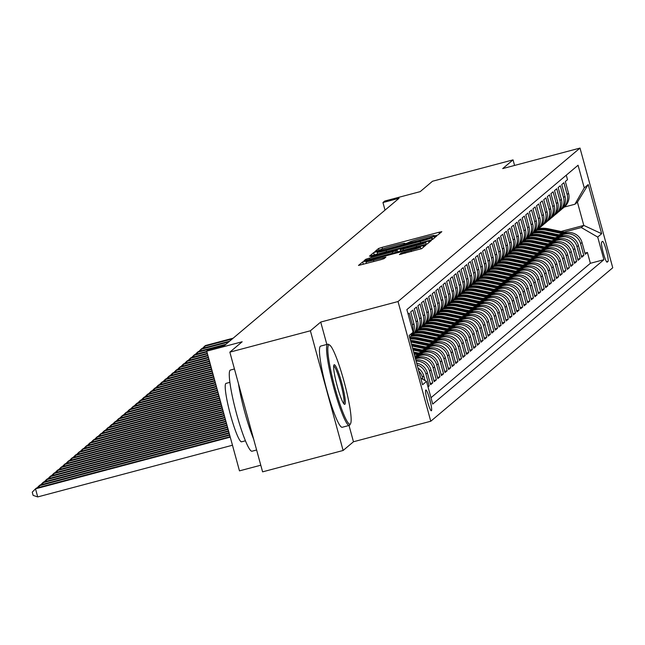 <?xml version="1.0" encoding="UTF-8"?>
<svg xmlns="http://www.w3.org/2000/svg" width="645" height="645" viewBox="0 0 645 645"><rect width="100%" height="100%" fill="white"/><g stroke="black" fill="none" stroke-linecap="round" stroke-linejoin="round"><path stroke-width="0.97" d="M435.593 235.659L438.052 234.869L441.825 231.676L438.995 232.248L382.082 247.349L378.567 248.486L374.818 251.647L379.728 250.067A10.554 0.629 -15.3 0 1 390.975 246.43L395.716 245.173A10.554 0.629 -15.3 0 1 404.77 243.334A10.554 0.629 -15.3 0 1 404.705 243.439L404.205 243.866L406.189 243.463L409.132 242.262A10.554 0.629 -15.3 0 1 420.379 238.626L425.12 237.368A10.554 0.629 -15.3 0 1 434.174 235.53A10.554 0.629 -15.3 0 1 434.109 235.635L433.609 236.062L435.593 235.659M431.441 410.728A10.755 1.363 75.1 0 0 429.844 399.715A10.755 1.363 75.1 0 0 425.845 389.983A10.755 1.363 75.1 0 0 425.773 390.023A10.755 1.363 75.1 0 0 427.369 401.037A10.755 1.363 75.1 0 0 431.368 410.768A10.755 1.363 75.1 0 0 431.441 410.728M399.44 254.541L421.733 248.631L425.918 245.084L423.088 245.656L362.667 261.902L358.483 265.442L380.59 259.75L384.106 258.613L385.912 257.081L373.519 260.193A8.82 0.524 -15.3 0 1 365.957 261.725A8.82 0.524 -15.3 0 1 375.406 258.597L412.873 248.656A8.82 0.524 -15.3 0 1 420.443 247.124A8.82 0.524 -15.3 0 1 410.986 250.244L401.23 253.042L399.457 254.59M514.557 165.442L513.033 159.871L432.505 181.245L420.185 191.638L384.751 201.038L382.953 202.554L399.061 198.281L224.637 345.381L208.529 349.655L206.731 351.17L239.48 470.866L260.782 465.214M326.846 344.454L320.718 322.057L310.382 330.78L229.846 352.154L242.165 341.769L206.731 351.17M320.718 322.057L398.03 301.538L580.008 148.076L612.75 267.772L430.771 421.241L398.03 301.538M513.033 159.871L502.697 168.595L580.008 148.076M429.199 240.504L432.714 239.368L436.899 235.828L434.069 236.401L377.156 251.502L373.64 252.638L369.456 256.186L429.199 240.504M370.794 256.654L428.578 241.028L431.408 240.456L427.224 243.995L363.965 260.814M363.99 260.782L365.771 259.282L369.287 258.145L395.885 250.881L397.086 249.849L394.256 250.421L370.722 256.387M310.382 330.78L343.124 450.476L262.596 471.85L229.846 352.154M428.014 386.879L429.167 385.912L427.845 386.258M417.105 364.804A13.44 13.303 49.9 0 1 425.942 374.1L427.377 372.891L430.61 384.694L432.763 382.872L430.288 383.533M416.098 361.111A13.44 13.303 49.9 0 1 429.538 371.069L430.973 369.851L434.206 381.663L436.367 379.841L433.883 380.502M415.477 358.838L416.71 358.515A13.44 13.303 49.9 0 1 433.134 368.037L434.569 366.82L437.802 378.631L439.963 376.809L437.479 377.47M416.63 356.451L420.306 355.484A13.44 13.303 49.9 0 1 436.729 364.997L438.165 363.788L441.398 375.6L443.558 373.778L441.083 374.431M420.226 353.42L423.902 352.444A13.44 13.303 49.9 0 1 440.325 361.966L441.76 360.757L444.994 372.56L447.154 370.746L444.679 371.399M423.821 350.388L427.498 349.413A13.44 13.303 49.9 0 1 443.921 358.934L445.356 357.725L448.589 369.529L450.75 367.706L448.275 368.368M427.425 347.357L431.094 346.381A13.44 13.303 49.9 0 1 447.517 355.903L448.96 354.686L452.185 366.497L454.346 364.675L451.871 365.336M431.021 344.325L434.69 343.35A13.44 13.303 49.9 0 1 451.113 352.871L452.556 351.654L455.781 363.466L457.942 361.643L455.467 362.305M434.617 341.294L438.286 340.318A13.44 13.303 49.9 0 1 454.709 349.84L456.152 348.623L459.377 360.434L461.538 358.612L459.063 359.265M438.213 338.254L441.881 337.287A13.44 13.303 49.9 0 1 458.305 346.8L459.748 345.591L462.973 357.394L465.134 355.58L462.659 356.233M441.809 335.223L445.477 334.247A13.44 13.303 49.9 0 1 461.901 343.769L463.344 342.56L466.569 354.363L468.73 352.549L466.254 353.202M445.405 332.191L449.073 331.216A13.44 13.303 49.9 0 1 465.497 340.737L466.94 339.528L470.165 351.332L472.325 349.509L469.85 350.171M449.001 329.16L452.669 328.184A13.44 13.303 49.9 0 1 469.092 337.706L470.536 336.488L473.769 348.3L475.921 346.478L473.446 347.139M452.597 326.128L456.265 325.153A13.44 13.303 49.9 0 1 472.696 334.674L474.131 333.457L477.365 345.269L479.517 343.446L477.042 344.108M456.192 323.089L459.861 322.121A13.44 13.303 49.9 0 1 476.292 331.635L477.727 330.425L480.96 342.237L483.113 340.415L480.638 341.068M459.788 320.057L463.457 319.082A13.44 13.303 49.9 0 1 479.888 328.603L481.323 327.394L484.556 339.197L486.709 337.383L484.234 338.036M463.384 317.026L467.061 316.05A13.44 13.303 49.9 0 1 483.484 325.572L484.919 324.362L488.152 336.166L490.305 334.344L487.83 335.005M466.98 313.994L470.656 313.019A13.44 13.303 49.9 0 1 487.08 322.54L488.515 321.323L491.748 333.134L493.901 331.312L491.425 331.973M470.576 310.963L474.252 309.987A13.44 13.303 49.9 0 1 490.676 319.509L492.111 318.291L495.344 330.103L497.505 328.281L495.021 328.942M474.172 307.931L477.848 306.956A13.44 13.303 49.9 0 1 494.272 316.477L495.707 315.26L498.94 327.071L501.101 325.249L498.625 325.902M477.768 304.892L481.444 303.924A13.44 13.303 49.9 0 1 497.867 313.438L499.303 312.228L502.536 324.032L504.696 322.218L502.221 322.871M481.363 301.86L485.04 300.884A13.44 13.303 49.9 0 1 501.463 310.406L502.898 309.197L506.132 321L508.292 319.186L505.817 319.839M484.967 298.829L488.636 297.853A13.44 13.303 49.9 0 1 505.059 307.375L506.494 306.165L509.727 317.969L511.888 316.147L509.413 316.808M488.563 295.797L492.232 294.821A13.44 13.303 49.9 0 1 508.655 304.343L510.098 303.126L513.323 314.937L515.484 313.115L513.009 313.776M492.159 292.766L495.828 291.79A13.44 13.303 49.9 0 1 512.251 301.312L513.694 300.094L516.919 311.906L519.08 310.084L516.605 310.745M495.755 289.734L499.424 288.758A13.44 13.303 49.9 0 1 515.847 298.272L517.29 297.063L520.515 308.874L522.676 307.052L520.201 307.705M499.351 286.694L503.019 285.719A13.44 13.303 49.9 0 1 519.443 295.241L520.886 294.031L524.111 305.835L526.272 304.021L523.796 304.674M502.947 283.663L506.615 282.687A13.44 13.303 49.9 0 1 523.039 292.209L524.482 291L527.707 302.803L529.868 300.989L527.392 301.642M506.543 280.631L510.211 279.656A13.44 13.303 49.9 0 1 526.634 289.178L528.078 287.96L531.311 299.772L533.463 297.95L530.988 298.611M510.139 277.6L513.807 276.624A13.44 13.303 49.9 0 1 530.23 286.146L531.674 284.929L534.907 296.74L537.059 294.918L534.584 295.579M513.734 274.568L517.403 273.593A13.44 13.303 49.9 0 1 533.834 283.115L535.269 281.897L538.502 293.709L540.655 291.887L538.18 292.54M517.33 271.529L520.999 270.561A13.44 13.303 49.9 0 1 537.43 280.075L538.865 278.866L542.098 290.677L544.251 288.855L541.776 289.508M520.926 268.497L524.595 267.522A13.44 13.303 49.9 0 1 541.026 277.044L542.461 275.834L545.694 287.638L547.847 285.824L545.372 286.477M524.522 265.466L528.199 264.49A13.44 13.303 49.9 0 1 544.622 274.012L546.057 272.803L549.29 284.606L551.443 282.784L548.968 283.445M528.118 262.434L531.794 261.459A13.44 13.303 49.9 0 1 548.218 270.981L549.653 269.763L552.886 281.575L555.047 279.753L552.563 280.414M531.714 259.403L535.39 258.427A13.44 13.303 49.9 0 1 551.814 267.949L553.249 266.732L556.482 278.543L558.643 276.721L556.159 277.382M535.31 256.371L538.986 255.396A13.44 13.303 49.9 0 1 555.409 264.918L556.845 263.7L560.078 275.512L562.238 273.69L559.763 274.343M538.906 253.332L542.582 252.364A13.44 13.303 49.9 0 1 559.005 261.878L560.441 260.669L563.674 272.472L565.834 270.658L563.359 271.311M542.501 250.3L546.178 249.325A13.44 13.303 49.9 0 1 562.601 258.847L564.036 257.637L567.269 269.441L569.43 267.627L566.955 268.28M546.105 247.269L549.774 246.293A13.44 13.303 49.9 0 1 566.197 255.815L567.64 254.606L570.865 266.409L573.026 264.587L570.551 265.248M549.701 244.237L553.37 243.262A13.44 13.303 49.9 0 1 569.793 252.784L571.236 251.566L574.461 263.378L576.622 261.556L574.147 262.217M553.297 241.206L556.966 240.23A13.44 13.303 49.9 0 1 573.389 249.752L574.832 248.535L578.057 260.346L580.218 258.524L577.743 259.185M556.893 238.166L560.561 237.199A13.44 13.303 49.9 0 1 576.985 246.713L578.428 245.503L581.653 257.315L583.814 255.493L580.581 243.681A13.44 13.303 -130.1 0 0 564.157 234.159L560.489 235.135M581.338 256.146L583.814 255.493M566.27 175.182L567.495 179.665L565.343 181.487L568.568 193.298A13.44 13.303 -130.1 0 1 564.351 206.989L562.908 208.206A13.44 13.303 -130.1 0 0 567.132 194.508L563.899 182.704L561.747 184.518L564.972 196.33A13.44 13.303 -130.1 0 1 560.755 210.02L559.312 211.238A13.44 13.303 49.9 0 1 558.183 212.092M559.312 211.238A13.44 13.303 49.9 0 0 563.537 197.539L560.303 185.736L558.143 187.558L561.376 199.361A13.44 13.303 -130.1 0 1 557.159 213.06L555.716 214.269A13.44 13.303 49.9 0 1 554.587 215.124M555.716 214.269A13.44 13.303 49.9 0 0 559.941 200.579L556.708 188.767L554.547 190.589L557.78 202.393A13.44 13.303 -130.1 0 1 553.563 216.091L552.12 217.3A13.44 13.303 49.9 0 1 550.991 218.155M552.12 217.3A13.44 13.303 49.9 0 0 556.345 203.61L553.112 191.799L550.951 193.621L554.184 205.424A13.44 13.303 -130.1 0 1 549.967 219.123L548.524 220.332A13.44 13.303 49.9 0 1 547.395 221.187M548.524 220.332A13.44 13.303 49.9 0 0 552.749 206.642L549.516 194.83L547.355 196.652L550.588 208.464A13.44 13.303 -130.1 0 1 546.363 222.154L544.928 223.372A13.44 13.303 49.9 0 1 543.8 224.218M544.928 223.372A13.44 13.303 49.9 0 0 549.153 209.673L545.92 197.87L543.759 199.684L546.992 211.495A13.44 13.303 -130.1 0 1 542.768 225.186L541.332 226.403A13.44 13.303 49.9 0 1 540.204 227.25M541.332 226.403A13.44 13.303 49.9 0 0 545.549 212.705L542.324 200.901L540.163 202.715L543.396 214.527A13.44 13.303 -130.1 0 1 539.172 228.217L537.737 229.435A13.44 13.303 49.9 0 1 536.608 230.289M537.737 229.435A13.44 13.303 49.9 0 0 541.953 215.736L538.728 203.933L536.567 205.755L539.801 217.558A13.44 13.303 -130.1 0 1 535.576 231.257L534.141 232.466A13.44 13.303 49.9 0 1 533.012 233.321M534.141 232.466A13.44 13.303 49.9 0 0 538.357 218.776L535.132 206.964L532.972 208.786L536.205 220.59A13.44 13.303 -130.1 0 1 531.98 234.288L530.545 235.498A13.44 13.303 49.9 0 1 529.416 236.352M530.545 235.498A13.44 13.303 49.9 0 0 534.761 221.807L531.536 209.996L529.376 211.818L532.609 223.63A13.44 13.303 -130.1 0 1 528.384 237.32L526.949 238.529A13.44 13.303 49.9 0 1 525.82 239.384M526.949 238.529A13.44 13.303 49.9 0 0 531.166 224.839L527.941 213.027L525.78 214.85L529.013 226.661A13.44 13.303 -130.1 0 1 524.788 240.351L523.353 241.569A13.44 13.303 49.9 0 1 522.224 242.415M523.353 241.569A13.44 13.303 49.9 0 0 527.57 227.87L524.345 216.067L522.184 217.881L525.417 229.693A13.44 13.303 -130.1 0 1 521.192 243.383L519.757 244.6A13.44 13.303 49.9 0 1 518.628 245.447M519.757 244.6A13.44 13.303 49.9 0 0 523.974 230.902L520.741 219.098L518.588 220.921L521.813 232.724A13.44 13.303 -130.1 0 1 517.596 246.422L516.161 247.632A13.44 13.303 49.9 0 1 515.033 248.486M516.161 247.632A13.44 13.303 49.9 0 0 520.378 233.942L517.145 222.13L514.992 223.952L518.217 235.756A13.44 13.303 -130.1 0 1 514 249.454L512.565 250.663A13.44 13.303 49.9 0 1 511.437 251.518M512.565 250.663A13.44 13.303 49.9 0 0 516.782 236.973L513.549 225.161L511.396 226.984L514.621 238.787A13.44 13.303 -130.1 0 1 510.405 252.485L508.961 253.695A13.44 13.303 49.9 0 1 507.841 254.549M508.961 253.695A13.44 13.303 49.9 0 0 513.186 240.005L509.953 228.193L507.8 230.015L511.025 241.827A13.44 13.303 -130.1 0 1 506.809 255.517L505.366 256.734A13.44 13.303 49.9 0 1 504.245 257.581M505.366 256.734A13.44 13.303 49.9 0 0 509.59 243.036L506.357 231.233L504.205 233.047L507.43 244.858A13.44 13.303 -130.1 0 1 503.213 258.548L501.77 259.766A13.44 13.303 49.9 0 1 500.641 260.612M501.77 259.766A13.44 13.303 49.9 0 0 505.994 246.067L502.761 234.264L500.609 236.078L503.834 247.89A13.44 13.303 -130.1 0 1 499.617 261.58L498.174 262.797A13.44 13.303 49.9 0 1 497.045 263.652M498.174 262.797A13.44 13.303 49.9 0 0 502.399 249.099L499.166 237.296L497.005 239.118L500.238 250.921A13.44 13.303 -130.1 0 1 496.021 264.619L494.578 265.829A13.44 13.303 49.9 0 1 493.449 266.683M494.578 265.829A13.44 13.303 49.9 0 0 498.803 252.139L495.57 240.327L493.409 242.149L496.642 253.953A13.44 13.303 -130.1 0 1 492.425 267.651L490.982 268.86A13.44 13.303 49.9 0 1 489.853 269.715M490.982 268.86A13.44 13.303 49.9 0 0 495.207 255.17L491.974 243.358L489.813 245.181L493.046 256.992A13.44 13.303 -130.1 0 1 488.829 270.682L487.386 271.892A13.44 13.303 49.9 0 1 486.257 272.746M487.386 271.892A13.44 13.303 49.9 0 0 491.611 258.202L488.378 246.39L486.217 248.212L489.45 260.024A13.44 13.303 -130.1 0 1 485.225 273.714L483.79 274.931A13.44 13.303 49.9 0 1 482.662 275.778M483.79 274.931A13.44 13.303 49.9 0 0 488.007 261.233L484.782 249.43L482.621 251.244L485.854 263.055A13.44 13.303 -130.1 0 1 481.63 276.745L480.194 277.963A13.44 13.303 49.9 0 1 479.066 278.809M480.194 277.963A13.44 13.303 49.9 0 0 484.411 264.265L481.186 252.461L479.025 254.283L482.258 266.087A13.44 13.303 -130.1 0 1 478.034 279.785L476.599 280.994A13.44 13.303 49.9 0 1 475.47 281.849M476.599 280.994A13.44 13.303 49.9 0 0 480.815 267.304L477.59 255.493L475.429 257.315L478.663 269.118A13.44 13.303 -130.1 0 1 474.438 282.816L473.003 284.026A13.44 13.303 49.9 0 1 471.874 284.88M473.003 284.026A13.44 13.303 49.9 0 0 477.219 270.336L473.994 258.524L471.834 260.346L475.067 272.15A13.44 13.303 -130.1 0 1 470.842 285.848L469.407 287.057A13.44 13.303 49.9 0 1 468.278 287.912M469.407 287.057A13.44 13.303 49.9 0 0 473.624 273.367L470.399 261.556L468.238 263.378L471.471 275.189A13.44 13.303 -130.1 0 1 467.246 288.879L465.811 290.097A13.44 13.303 49.9 0 1 464.682 290.943M465.811 290.097A13.44 13.303 49.9 0 0 470.028 276.399L466.803 264.595L464.642 266.409L467.875 278.221A13.44 13.303 -130.1 0 1 463.65 291.911L462.215 293.128A13.44 13.303 49.9 0 1 461.086 293.975M462.215 293.128A13.44 13.303 49.9 0 0 466.432 279.43L463.199 267.627L461.046 269.441L464.271 281.252A13.44 13.303 -130.1 0 1 460.054 294.942L458.619 296.16A13.44 13.303 49.9 0 1 457.49 297.014M458.619 296.16A13.44 13.303 49.9 0 0 462.836 282.462L459.603 270.658L457.45 272.48L460.675 284.284A13.44 13.303 -130.1 0 1 456.458 297.982L455.023 299.191A13.44 13.303 49.9 0 1 453.895 300.046M455.023 299.191A13.44 13.303 49.9 0 0 459.24 285.501L456.007 273.69L453.854 275.512L457.079 287.315A13.44 13.303 -130.1 0 1 452.863 301.013L451.419 302.223A13.44 13.303 49.9 0 1 450.299 303.077M451.419 302.223A13.44 13.303 49.9 0 0 455.644 288.533L452.411 276.721L450.258 278.543L453.483 290.355A13.44 13.303 -130.1 0 1 449.267 304.045L447.824 305.254A13.44 13.303 49.9 0 1 446.703 306.109M447.824 305.254A13.44 13.303 49.9 0 0 452.048 291.564L448.815 279.753L446.663 281.575L449.887 293.386A13.44 13.303 -130.1 0 1 445.671 307.076L444.228 308.294A13.44 13.303 49.9 0 1 443.099 309.14M444.228 308.294A13.44 13.303 49.9 0 0 448.452 294.596L445.219 282.792L443.067 284.606L446.292 296.418A13.44 13.303 -130.1 0 1 442.075 310.108L440.632 311.325A13.44 13.303 49.9 0 1 439.503 312.172M440.632 311.325A13.44 13.303 49.9 0 0 444.856 297.627L441.623 285.824L439.463 287.638L442.696 299.449A13.44 13.303 -130.1 0 1 438.479 313.139L437.036 314.357A13.44 13.303 49.9 0 1 435.907 315.212M437.036 314.357A13.44 13.303 49.9 0 0 441.261 300.667L438.028 288.855L435.867 290.677L439.1 302.481A13.44 13.303 -130.1 0 1 434.883 316.179L433.44 317.388A13.44 13.303 49.9 0 1 432.311 318.243M433.44 317.388A13.44 13.303 49.9 0 0 437.665 303.698L434.432 291.887L432.271 293.709L435.504 305.512A13.44 13.303 -130.1 0 1 431.287 319.211L429.844 320.42A13.44 13.303 49.9 0 1 428.715 321.275M429.844 320.42A13.44 13.303 49.9 0 0 434.069 306.73L430.836 294.918L428.675 296.74L431.908 308.552A13.44 13.303 -130.1 0 1 427.683 322.242L426.248 323.459A13.44 13.303 49.9 0 1 425.12 324.306M426.248 323.459A13.44 13.303 49.9 0 0 430.473 309.761L427.24 297.95L425.079 299.772L428.312 311.583A13.44 13.303 -130.1 0 1 424.088 325.274L422.652 326.491A13.44 13.303 49.9 0 1 421.524 327.338M422.652 326.491A13.44 13.303 49.9 0 0 426.869 312.793L423.644 300.989L421.483 302.803L424.716 314.615A13.44 13.303 -130.1 0 1 420.492 328.305L419.057 329.522A13.44 13.303 49.9 0 1 417.928 330.377M419.057 329.522A13.44 13.303 49.9 0 0 423.273 315.824L420.048 304.021L417.887 305.843L421.121 317.646A13.44 13.303 -130.1 0 1 416.896 331.345L415.461 332.554A13.44 13.303 49.9 0 1 414.332 333.409M415.461 332.554A13.44 13.303 49.9 0 0 419.677 318.864L416.452 307.052L414.292 308.874L417.525 320.678A13.44 13.303 -130.1 0 1 413.3 334.376L411.865 335.585A13.44 13.303 49.9 0 1 410.736 336.44M411.865 335.585A13.44 13.303 49.9 0 0 416.081 321.895L412.856 310.084L410.696 311.906L413.929 323.709A13.44 13.303 -130.1 0 1 410.599 336.577M412.727 330.998A13.44 13.303 49.9 0 0 412.486 324.927L409.261 313.115L408.1 314.091M434.569 366.82A13.44 13.303 -130.1 0 0 418.145 357.298L415.259 358.064M438.165 363.788A13.44 13.303 -130.1 0 0 421.741 354.266L414.888 356.088M441.76 360.757A13.44 13.303 -130.1 0 0 425.337 351.235L418.484 353.057M445.356 357.725A13.44 13.303 -130.1 0 0 428.933 348.203L422.08 350.025M448.96 354.686A13.44 13.303 -130.1 0 0 432.529 345.172L425.676 346.986M452.556 351.654A13.44 13.303 -130.1 0 0 436.125 342.132L429.272 343.954M456.152 348.623A13.44 13.303 -130.1 0 0 439.721 339.101L432.868 340.923M459.748 345.591A13.44 13.303 -130.1 0 0 443.325 336.069L436.463 337.891M463.344 342.56A13.44 13.303 -130.1 0 0 446.921 333.038L440.059 334.86M466.94 339.528A13.44 13.303 -130.1 0 0 450.516 330.006L443.655 331.82M470.536 336.488A13.44 13.303 -130.1 0 0 454.112 326.975L447.251 328.789M474.131 333.457A13.44 13.303 -130.1 0 0 457.708 323.935L450.847 325.757M477.727 330.425A13.44 13.303 -130.1 0 0 461.304 320.904L454.443 322.726M481.323 327.394A13.44 13.303 -130.1 0 0 464.9 317.872L458.039 319.694M484.919 324.362A13.44 13.303 -130.1 0 0 468.496 314.841L461.635 316.663M488.515 321.323A13.44 13.303 -130.1 0 0 472.092 311.809L465.23 313.623M492.111 318.291A13.44 13.303 -130.1 0 0 475.688 308.77L468.834 310.592M495.707 315.26A13.44 13.303 -130.1 0 0 479.283 305.738L472.43 307.56M499.303 312.228A13.44 13.303 -130.1 0 0 482.879 302.707L476.026 304.529M502.898 309.197A13.44 13.303 -130.1 0 0 486.475 299.675L479.622 301.497M506.494 306.165A13.44 13.303 -130.1 0 0 490.071 296.644L483.218 298.458M510.098 303.126A13.44 13.303 -130.1 0 0 493.667 293.612L486.814 295.426M513.694 300.094A13.44 13.303 -130.1 0 0 497.263 290.572L490.41 292.395M517.29 297.063A13.44 13.303 -130.1 0 0 500.859 287.541L494.006 289.363M520.886 294.031A13.44 13.303 -130.1 0 0 504.463 284.51L497.601 286.332M524.482 291A13.44 13.303 -130.1 0 0 508.058 281.478L501.197 283.3M528.078 287.96A13.44 13.303 -130.1 0 0 511.654 278.447L504.793 280.261M531.674 284.929A13.44 13.303 -130.1 0 0 515.25 275.407L508.389 277.229M535.269 281.897A13.44 13.303 -130.1 0 0 518.846 272.375L511.985 274.198M538.865 278.866A13.44 13.303 -130.1 0 0 522.442 269.344L515.581 271.166M542.461 275.834A13.44 13.303 -130.1 0 0 526.038 266.312L519.177 268.135M546.057 272.803A13.44 13.303 -130.1 0 0 529.634 263.281L522.773 265.095M549.653 269.763A13.44 13.303 -130.1 0 0 533.23 260.249L526.376 262.064M553.249 266.732A13.44 13.303 -130.1 0 0 536.825 257.21L529.972 259.032M556.845 263.7A13.44 13.303 -130.1 0 0 540.421 254.178L533.568 256M560.441 260.669A13.44 13.303 -130.1 0 0 544.017 251.147L537.164 252.969M564.036 257.637A13.44 13.303 -130.1 0 0 547.613 248.115L540.76 249.938M567.64 254.606A13.44 13.303 -130.1 0 0 551.209 245.084L544.356 246.898M571.236 251.566A13.44 13.303 -130.1 0 0 554.805 242.044L547.952 243.866M574.832 248.535A13.44 13.303 -130.1 0 0 558.401 239.013L551.548 240.835M578.428 245.503A13.44 13.303 -130.1 0 0 562.005 235.981L555.143 237.803M602.478 241.399L601.688 242.06A10.417 1.322 75.1 0 0 603.236 252.735A10.417 1.322 75.1 0 0 607.106 262.16A10.417 1.322 75.1 0 0 607.179 262.12L607.969 261.451A10.417 1.322 75.1 0 0 606.421 250.784A10.417 1.322 75.1 0 0 602.551 241.359A10.417 1.322 75.1 0 0 602.478 241.399M420.734 378.075L426.522 381.429L432.714 404.076L603.905 259.701L597.705 237.062L581.282 227.54L564.085 232.103M426.522 381.429L422.564 384.767L409.115 335.594L413.066 332.256L406.874 309.608L578.065 165.241L584.257 187.888L588.216 184.551L601.664 233.724L597.705 237.062M430.981 397.723L590.377 263.297L587.41 252.461L585.249 254.275L582.024 242.472A13.44 13.303 -130.1 0 0 565.601 232.95L558.739 234.772M561.779 209.053A13.44 13.303 -130.1 0 0 562.908 208.206M576.985 246.713L580.218 258.524M573.389 249.752L576.622 261.556M569.793 252.784L573.026 264.587M566.197 255.815L569.43 267.627M562.601 258.847L565.834 270.658M559.005 261.878L562.238 273.69M555.409 264.918L558.643 276.721M551.814 267.949L555.047 279.753M548.218 270.981L551.443 282.784M544.622 274.012L547.847 285.824M541.026 277.044L544.251 288.855M537.43 280.075L540.655 291.887M533.834 283.115L537.059 294.918M530.23 286.146L533.463 297.95M526.634 289.178L529.868 300.989M523.039 292.209L526.272 304.021M519.443 295.241L522.676 307.052M515.847 298.272L519.08 310.084M512.251 301.312L515.484 313.115M508.655 304.343L511.888 316.147M505.059 307.375L508.292 319.186M501.463 310.406L504.696 322.218M497.867 313.438L501.101 325.249M494.272 316.477L497.505 328.281M490.676 319.509L493.901 331.312M487.08 322.54L490.305 334.344M483.484 325.572L486.709 337.383M479.888 328.603L483.113 340.415M476.292 331.635L479.517 343.446M472.696 334.674L475.921 346.478M469.092 337.706L472.325 349.509M465.497 340.737L468.73 352.549M461.901 343.769L465.134 355.58M458.305 346.8L461.538 358.612M454.709 349.84L457.942 361.643M451.113 352.871L454.346 364.675M447.517 355.903L450.75 367.706M443.921 358.934L447.154 370.746M440.325 361.966L443.558 373.778M436.729 364.997L439.963 376.809M433.134 368.037L436.367 379.841M429.538 371.069L432.763 382.872M425.942 374.1L429.167 385.912M425.055 380.574L423.781 375.922A13.44 13.303 -130.1 0 0 418 368.069M418.831 371.101A13.44 13.303 49.9 0 1 422.346 377.132L422.951 379.357M581.282 227.54L583.798 225.419L577.428 202.127L574.913 204.247L584.257 187.888M561.029 231.458L583.798 225.419L601.664 233.724M564.246 207.077L574.913 204.247M343.124 450.476L353.468 441.76L430.771 421.241M382.953 202.554L385.025 210.117M584.934 253.114L587.41 252.461M590.377 263.297L603.905 259.701M430.973 369.851A13.44 13.303 -130.1 0 0 415.807 360.063M427.377 372.891A13.44 13.303 -130.1 0 0 416.646 363.119M413.066 332.256L409.777 338.02M577.428 202.127L588.216 184.551M353.468 441.76L349.01 425.474M432.061 237.36L380.139 250.994L377.172 252.227A10.554 0.629 -15.3 0 0 377.107 252.324A10.554 0.629 -15.3 0 0 386.153 250.494L420.306 241.432A10.554 0.629 -15.3 0 0 431.553 237.787L432.061 237.36L432.626 239.424L432.077 237.336M416.315 245.656A8.82 0.524 -15.3 0 0 425.773 242.536A8.82 0.524 -15.3 0 0 418.202 244.068L405.004 247.567L401.488 248.704L400.287 249.736L416.315 245.656L416.686 247.003M566.834 232.684L548.363 228.798A25.703 25.453 -130.1 0 0 538.688 228.636M562.722 233.716L546.565 230.313A25.703 25.453 -130.1 0 0 536.777 230.168M565.189 233.055L547.686 229.37A25.703 25.453 -130.1 0 0 538.003 229.209M537.567 229.572A25.703 25.453 49.9 0 1 547.25 229.741L564.238 233.313M233.2 338.165L205.433 345.535L204.53 346.292L232.297 338.923M202.457 348.397L204.53 346.292L204.933 347.744M350.275 424.015A40.99 5.2 75.1 0 0 350.549 423.668A40.99 5.2 75.1 0 0 344.503 383.219A40.99 5.2 75.1 0 0 329.692 345.083A40.99 5.2 75.1 0 0 328.684 345.083A40.99 5.2 75.1 0 0 335.094 388.25A40.99 5.2 75.1 0 0 350.275 424.015M350.549 423.668L349.856 424.894A41.998 5.329 -104.9 0 1 349.574 425.24A41.998 5.329 -104.9 0 1 349.292 425.402A41.998 5.329 -104.9 0 1 333.691 387.387A41.998 5.329 -104.9 0 1 327.45 344.365A41.998 5.329 -104.9 0 1 327.741 344.212A41.998 5.329 -104.9 0 1 328.49 344.374L329.692 345.083M344.882 404.286A20.495 2.596 -104.9 0 1 344.374 404.278A20.495 2.596 -104.9 0 1 336.972 385.218A20.495 2.596 -104.9 0 1 333.949 364.989A20.495 2.596 -104.9 0 1 334.086 364.812A20.495 2.596 -104.9 0 1 341.673 382.703A20.495 2.596 -104.9 0 1 344.882 404.286M256.613 449.992L252.01 451.218A41.998 5.329 -104.9 0 1 236.409 413.203A41.998 5.329 -104.9 0 1 230.168 370.19A41.998 5.329 -104.9 0 1 230.458 370.036L234.449 368.972M241.794 441.704A30.242 3.838 -104.9 0 1 241.585 441.817A30.242 3.838 -104.9 0 1 230.354 414.453A30.242 3.838 -104.9 0 1 225.863 383.477A30.242 3.838 -104.9 0 1 226.064 383.364A30.242 3.838 -104.9 0 1 226.306 383.356M349.292 425.402L342.205 427.28A41.998 5.329 -104.9 0 1 326.604 389.266A41.998 5.329 -104.9 0 1 320.363 346.244A41.998 5.329 -104.9 0 1 320.654 346.091L327.741 344.212M343.672 403.544A19.487 2.475 75.1 0 0 340.907 384.17A19.487 2.475 75.1 0 0 333.699 365.973M253.606 438.979A41.998 5.329 -104.9 0 1 238.432 383.509M563.238 235.715L544.767 231.829A25.703 25.453 -130.1 0 0 535.084 231.668M559.126 236.747L542.969 233.345A25.703 25.453 -130.1 0 0 533.181 233.2M561.593 236.086L544.09 232.41A25.703 25.453 -130.1 0 0 534.407 232.24M533.971 232.611A25.703 25.453 49.9 0 1 543.654 232.772L560.642 236.344M229.604 341.197L201.837 348.566L200.934 349.324L228.701 341.955M198.862 351.428L200.934 349.324L201.337 350.775M559.642 238.747L541.171 234.861A25.703 25.453 -130.1 0 0 531.488 234.699M555.53 239.779L539.373 236.376A25.703 25.453 -130.1 0 0 529.585 236.239M557.998 239.126L540.494 235.441A25.703 25.453 -130.1 0 0 530.811 235.28M530.375 235.643A25.703 25.453 49.9 0 1 540.059 235.804L557.046 239.376M226.008 344.228L198.241 351.598L197.338 352.355L225.105 344.986M195.266 354.468L197.338 352.355L197.741 353.807M556.046 241.778L537.575 237.9A25.703 25.453 -130.1 0 0 527.892 237.731M551.935 242.81L535.777 239.416A25.703 25.453 -130.1 0 0 525.989 239.271M554.402 242.157L536.89 238.473A25.703 25.453 -130.1 0 0 527.215 238.311M526.78 238.674A25.703 25.453 49.9 0 1 536.463 238.835L553.45 242.407M206.795 351.404L194.645 354.629L193.742 355.387L206.932 351.888M191.67 357.499L193.742 355.387L194.145 356.838M552.451 244.818L533.979 240.932A25.703 25.453 -130.1 0 0 524.296 240.762M548.339 245.842L532.181 242.447A25.703 25.453 -130.1 0 0 522.394 242.302M550.806 245.189L533.294 241.504A25.703 25.453 -130.1 0 0 523.619 241.343M523.184 241.706A25.703 25.453 49.9 0 1 532.867 241.867L549.846 245.439M207.327 353.339L191.049 357.661L190.146 358.418L207.464 353.823M188.074 360.531L190.146 358.418L190.549 359.878M548.855 247.849L530.384 243.963A25.703 25.453 -130.1 0 0 520.7 243.802M544.743 248.873L528.586 245.479A25.703 25.453 -130.1 0 0 518.798 245.334M547.21 248.22L529.698 244.536A25.703 25.453 -130.1 0 0 520.015 244.374M519.58 244.737A25.703 25.453 49.9 0 1 529.271 244.906L546.25 248.478M207.859 355.282L187.453 360.7L186.55 361.458L207.988 355.766M184.478 363.562L186.55 361.458L186.945 362.909M545.259 250.881L526.788 246.995A25.703 25.453 -130.1 0 0 517.105 246.833M541.147 251.913L524.99 248.51A25.703 25.453 -130.1 0 0 515.202 248.365M543.614 251.252L526.102 247.575A25.703 25.453 -130.1 0 0 516.419 247.406M515.984 247.777A25.703 25.453 49.9 0 1 525.675 247.938L542.655 251.51M208.391 357.217L183.857 363.732L182.954 364.49L208.52 357.701M180.882 366.594L182.954 364.49L183.349 365.941M541.663 253.912L523.192 250.026A25.703 25.453 -130.1 0 0 513.509 249.865M537.551 254.944L521.394 251.542A25.703 25.453 -130.1 0 0 511.606 251.405M540.018 254.291L522.506 250.607A25.703 25.453 -130.1 0 0 512.823 250.445M512.388 250.808A25.703 25.453 49.9 0 1 522.079 250.969L539.059 254.541M208.916 359.152L180.261 366.763L179.358 367.521L209.053 359.636M177.286 369.633L179.358 367.521L179.753 368.972M538.067 256.944L519.596 253.058A25.703 25.453 -130.1 0 0 509.913 252.896M533.955 257.976L517.798 254.582A25.703 25.453 -130.1 0 0 508.002 254.436M536.422 257.323L518.911 253.638A25.703 25.453 -130.1 0 0 509.228 253.477M508.792 253.84A25.703 25.453 49.9 0 1 518.483 254.001L535.463 257.573M209.448 361.095L176.657 369.795L175.763 370.553L209.585 361.579M173.69 372.665L175.763 370.553L176.158 372.004M534.471 259.983L516 256.097A25.703 25.453 -130.1 0 0 506.317 255.928M530.351 261.007L514.202 257.613A25.703 25.453 -130.1 0 0 504.406 257.468M532.826 260.354L515.315 256.67A25.703 25.453 -130.1 0 0 505.632 256.508M505.196 256.871A25.703 25.453 49.9 0 1 514.887 257.033L531.867 260.604M209.98 363.03L173.062 372.826L172.167 373.584L210.109 363.514M170.095 375.696L172.167 373.584L172.562 375.043M530.875 263.015L512.404 259.129A25.703 25.453 -130.1 0 0 502.721 258.967M526.755 264.039L510.606 260.644A25.703 25.453 -130.1 0 0 500.81 260.499M529.231 263.386L511.719 259.701A25.703 25.453 -130.1 0 0 502.036 259.54M501.6 259.903A25.703 25.453 49.9 0 1 511.291 260.064L528.271 263.644M210.512 364.965L169.466 375.858L168.571 376.615L210.641 365.449M166.499 378.728L168.571 376.615L168.966 378.075M527.279 266.046L508.808 262.16A25.703 25.453 -130.1 0 0 499.125 261.999M523.159 267.078L507.01 263.676A25.703 25.453 -130.1 0 0 497.214 263.531M525.635 266.417L508.123 262.733A25.703 25.453 -130.1 0 0 498.44 262.571M498.004 262.934A25.703 25.453 49.9 0 1 507.688 263.104L524.675 266.675M211.036 366.908L165.87 378.897L164.975 379.655L211.173 367.392M162.903 381.759L164.975 379.655L165.37 381.106M523.684 269.078L505.212 265.192A25.703 25.453 -130.1 0 0 495.529 265.031M519.564 270.11L503.414 266.708A25.703 25.453 -130.1 0 0 493.619 266.562M522.039 269.449L504.527 265.772A25.703 25.453 -130.1 0 0 494.844 265.603M494.409 265.974A25.703 25.453 49.9 0 1 504.092 266.135L521.079 269.707M211.568 368.843L162.274 381.929L161.379 382.687L211.697 369.327M159.307 384.791L161.379 382.687L161.774 384.138M520.08 272.109L501.616 268.223A25.703 25.453 -130.1 0 0 491.933 268.062M515.968 273.141L499.819 269.739A25.703 25.453 -130.1 0 0 490.023 269.602M518.435 272.488L500.931 268.804A25.703 25.453 -130.1 0 0 491.248 268.642M490.813 269.005A25.703 25.453 49.9 0 1 500.496 269.167L517.484 272.738M212.1 370.778L158.678 384.96L157.783 385.718L212.229 371.262M155.711 387.83L157.783 385.718L158.178 387.169M516.484 275.141L498.021 271.263A25.703 25.453 -130.1 0 0 488.338 271.094M512.372 276.173L496.223 272.779A25.703 25.453 -130.1 0 0 486.427 272.633M514.839 275.52L497.335 271.835A25.703 25.453 -130.1 0 0 487.652 271.674M487.217 272.037A25.703 25.453 49.9 0 1 496.9 272.198L513.888 275.77M212.632 372.721L155.082 387.992L154.187 388.75L212.761 373.205M152.107 390.862L154.187 388.75L154.582 390.201M512.888 278.18L494.425 274.294A25.703 25.453 -130.1 0 0 484.742 274.125M508.776 279.204L492.619 275.81A25.703 25.453 -130.1 0 0 482.831 275.665M511.243 278.551L493.739 274.867A25.703 25.453 -130.1 0 0 484.056 274.706M483.621 275.068A25.703 25.453 49.9 0 1 493.304 275.23L510.292 278.801M213.156 374.656L151.486 391.023L150.591 391.781L213.293 375.14M148.511 393.893L150.591 391.781L150.986 393.24M509.292 281.212L490.821 277.326A25.703 25.453 -130.1 0 0 481.146 277.165M505.18 282.236L489.023 278.842A25.703 25.453 -130.1 0 0 479.235 278.696M507.647 281.583L490.144 277.898A25.703 25.453 -130.1 0 0 480.46 277.737M480.025 278.1A25.703 25.453 49.9 0 1 489.708 278.261L506.696 281.841M213.689 376.591L147.89 394.055L146.987 394.821L213.817 377.075M144.915 396.925L146.987 394.821L147.391 396.272M505.696 284.243L487.225 280.357A25.703 25.453 -130.1 0 0 477.542 280.196M501.584 285.275L485.427 281.873A25.703 25.453 -130.1 0 0 475.639 281.728M504.051 284.614L486.548 280.938A25.703 25.453 -130.1 0 0 476.865 280.769M476.429 281.139A25.703 25.453 49.9 0 1 486.112 281.301L503.1 284.872M214.221 378.534L144.295 397.094L143.392 397.852L214.35 379.018M141.32 399.956L143.392 397.852L143.795 399.303M502.1 287.275L483.629 283.389A25.703 25.453 -130.1 0 0 473.946 283.228M497.988 288.307L481.831 284.905A25.703 25.453 -130.1 0 0 472.043 284.767M500.456 287.654L482.952 283.969A25.703 25.453 -130.1 0 0 473.269 283.8M472.833 284.171A25.703 25.453 49.9 0 1 482.516 284.332L499.504 287.904M214.753 380.469L140.699 400.126L139.796 400.884L214.882 380.953M137.724 402.988L139.796 400.884L140.199 402.335M498.504 290.306L480.033 286.42A25.703 25.453 -130.1 0 0 470.35 286.259M494.393 291.338L478.235 287.944A25.703 25.453 -130.1 0 0 468.447 287.799M496.86 290.685L479.356 287.001A25.703 25.453 -130.1 0 0 469.673 286.84M469.238 287.202A25.703 25.453 49.9 0 1 478.921 287.364L495.908 290.935M215.277 382.404L137.103 403.157L136.2 403.915L215.414 382.888M134.128 406.028L136.2 403.915L136.603 405.366M494.909 293.346L476.437 289.46A25.703 25.453 -130.1 0 0 466.754 289.291M490.797 294.37L474.639 290.976A25.703 25.453 -130.1 0 0 464.851 290.831M493.264 293.717L475.752 290.032A25.703 25.453 -130.1 0 0 466.077 289.871M465.642 290.234A25.703 25.453 49.9 0 1 475.325 290.395L492.304 293.967M215.809 384.347L133.507 406.189L132.604 406.947L215.938 384.831M130.532 409.059L132.604 406.947L133.007 408.406M491.313 296.378L472.841 292.491A25.703 25.453 -130.1 0 0 463.158 292.33M487.201 297.401L471.043 294.007A25.703 25.453 -130.1 0 0 461.256 293.862M489.668 296.748L472.156 293.064A25.703 25.453 -130.1 0 0 462.473 292.903M462.046 293.265A25.703 25.453 49.9 0 1 471.729 293.427L488.708 297.006M216.341 386.282L129.911 409.22L129.008 409.978L216.47 386.766M126.936 412.091L129.008 409.978L129.403 411.437M487.717 299.409L469.246 295.523A25.703 25.453 -130.1 0 0 459.562 295.362M483.605 300.441L467.448 297.039A25.703 25.453 -130.1 0 0 457.66 296.894M486.072 299.78L468.56 296.095A25.703 25.453 -130.1 0 0 458.877 295.934M458.442 296.297A25.703 25.453 49.9 0 1 468.133 296.466L485.113 300.038M216.873 388.217L126.315 412.26L125.412 413.018L217.002 388.701M123.34 415.122L125.412 413.018L125.807 414.469M484.121 302.44L465.65 298.554A25.703 25.453 -130.1 0 0 455.967 298.393M480.009 303.472L463.852 300.07A25.703 25.453 -130.1 0 0 454.064 299.925M482.476 302.811L464.964 299.135A25.703 25.453 -130.1 0 0 455.281 298.966M454.846 299.336A25.703 25.453 49.9 0 1 464.537 299.498L481.517 303.069M217.397 390.161L122.719 415.291L121.816 416.049L217.534 390.644M119.744 418.154L121.816 416.049L122.211 417.5M480.525 305.472L462.054 301.586A25.703 25.453 -130.1 0 0 452.371 301.425M476.413 306.504L460.256 303.102A25.703 25.453 -130.1 0 0 450.46 302.965M478.88 305.851L461.369 302.166A25.703 25.453 -130.1 0 0 451.685 302.005M451.25 302.368A25.703 25.453 49.9 0 1 460.941 302.529L477.921 306.101M217.929 392.096L119.123 418.323L118.22 419.081L218.058 392.579M116.148 421.193L118.22 419.081L118.616 420.532M476.929 308.503L458.458 304.617A25.703 25.453 -130.1 0 0 448.775 304.456M472.809 309.536L456.66 306.141A25.703 25.453 -130.1 0 0 446.864 305.996M475.284 308.882L457.773 305.198A25.703 25.453 -130.1 0 0 448.09 305.037M447.654 305.399A25.703 25.453 49.9 0 1 457.345 305.561L474.325 309.132M218.462 394.031L115.52 421.354L114.625 422.112L218.591 394.514M112.552 424.225L114.625 422.112L115.02 423.563M473.333 311.543L454.862 307.657A25.703 25.453 -130.1 0 0 445.179 307.488M469.213 312.567L453.064 309.173A25.703 25.453 -130.1 0 0 443.268 309.028M471.688 311.914L454.177 308.229A25.703 25.453 -130.1 0 0 444.494 308.068M444.058 308.431A25.703 25.453 49.9 0 1 453.749 308.592L470.729 312.164M218.994 395.974L111.924 424.386L111.029 425.144L219.123 396.457M108.957 427.256L111.029 425.144L111.424 426.603M469.737 314.575L451.266 310.688A25.703 25.453 -130.1 0 0 441.583 310.527M465.617 315.599L449.468 312.204A25.703 25.453 -130.1 0 0 439.672 312.059M468.093 314.945L450.581 311.261A25.703 25.453 -130.1 0 0 440.898 311.1M440.462 311.462A25.703 25.453 49.9 0 1 450.154 311.624L467.133 315.203M219.518 397.909L108.328 427.417L107.433 428.183L219.655 398.392M105.361 430.288L107.433 428.183L107.828 429.635M466.142 317.606L447.67 313.72A25.703 25.453 -130.1 0 0 437.987 313.559M462.022 318.638L445.872 315.236A25.703 25.453 -130.1 0 0 436.076 315.091M464.497 317.977L446.985 314.3A25.703 25.453 -130.1 0 0 437.302 314.131M436.867 314.494A25.703 25.453 49.9 0 1 446.55 314.663L463.537 318.235M220.05 399.844L104.732 430.457L103.837 431.215L220.179 400.327M101.765 433.319L103.837 431.215L104.232 432.666M462.546 320.638L444.074 316.751A25.703 25.453 -130.1 0 0 434.391 316.59M458.426 321.67L442.276 318.267A25.703 25.453 -130.1 0 0 432.481 318.122M460.893 321.017L443.389 317.332A25.703 25.453 -130.1 0 0 433.706 317.163M433.271 317.534A25.703 25.453 49.9 0 1 442.954 317.695L459.941 321.266M220.582 401.787L101.136 433.488L100.241 434.246L220.711 402.27M98.169 436.351L100.241 434.246L100.636 435.697M458.942 323.669L440.479 319.783A25.703 25.453 -130.1 0 0 430.796 319.622M454.83 324.701L438.681 321.299A25.703 25.453 -130.1 0 0 428.885 321.162M457.297 324.048L439.793 320.363A25.703 25.453 -130.1 0 0 430.11 320.202M429.675 320.565A25.703 25.453 49.9 0 1 439.358 320.726L456.346 324.298M221.114 403.722L97.54 436.52L96.645 437.278L221.243 404.205M94.565 439.39L96.645 437.278L97.04 438.729M455.346 326.701L436.883 322.822A25.703 25.453 -130.1 0 0 427.2 322.653M451.234 327.733L435.085 324.338A25.703 25.453 -130.1 0 0 425.289 324.193M453.701 327.079L436.197 323.395A25.703 25.453 -130.1 0 0 426.514 323.234M426.079 323.596A25.703 25.453 49.9 0 1 435.762 323.758L452.75 327.329M221.638 405.657L93.944 439.551L93.049 440.309L221.775 406.14M90.969 442.422L93.049 440.309L93.444 441.76M451.75 329.74L433.279 325.854A25.703 25.453 -130.1 0 0 423.604 325.693M447.638 330.764L431.481 327.37A25.703 25.453 -130.1 0 0 421.693 327.225M450.105 330.111L432.601 326.426A25.703 25.453 -130.1 0 0 422.918 326.265M422.483 326.628A25.703 25.453 49.9 0 1 432.166 326.789L449.154 330.369M222.17 407.6L90.348 442.583L89.453 443.341L222.299 408.083M87.373 445.453L89.453 443.341L89.849 444.8M448.154 332.772L429.683 328.886A25.703 25.453 -130.1 0 0 420.008 328.724M444.042 333.804L427.885 330.401A25.703 25.453 -130.1 0 0 418.097 330.256M446.509 333.142L429.006 329.458A25.703 25.453 -130.1 0 0 419.323 329.297M418.887 329.659A25.703 25.453 49.9 0 1 428.57 329.829L445.558 333.401M222.702 409.535L86.752 445.622L85.85 446.38L222.831 410.018M83.777 448.485L85.85 446.38L86.253 447.832M444.558 335.803L426.087 331.917A25.703 25.453 -130.1 0 0 416.404 331.756M440.446 336.835L424.289 333.433A25.703 25.453 -130.1 0 0 414.501 333.288M442.913 336.174L425.41 332.498A25.703 25.453 -130.1 0 0 415.727 332.328M415.291 332.699A25.703 25.453 49.9 0 1 424.974 332.86L441.962 336.432M223.234 411.47L83.157 448.654L82.254 449.412L223.364 411.962M80.182 451.516L82.254 449.412L82.657 450.863M440.962 338.835L422.491 334.949A25.703 25.453 -130.1 0 0 412.808 334.787M436.85 339.867L420.693 336.464A25.703 25.453 -130.1 0 0 410.905 336.327M439.318 339.214L421.814 335.529A25.703 25.453 -130.1 0 0 412.131 335.368M411.695 335.731A25.703 25.453 49.9 0 1 421.378 335.892L438.366 339.464M223.759 413.413L79.561 451.685L78.658 452.443L223.896 413.897M76.586 454.556L78.658 452.443L79.061 453.895M437.366 341.866L418.895 337.98A25.703 25.453 -130.1 0 0 409.962 337.698M433.255 342.898L417.097 339.504A25.703 25.453 -130.1 0 0 410.051 339.012M435.722 342.245L418.21 338.561A25.703 25.453 -130.1 0 0 409.825 338.206M409.914 338.512A25.703 25.453 49.9 0 1 417.783 338.923L434.77 342.495M224.291 415.348L75.965 454.717L75.062 455.475L224.42 415.832M72.99 457.587L75.062 455.475L75.465 456.926M433.771 344.906L415.299 341.02A25.703 25.453 -130.1 0 0 410.446 340.471M429.659 345.93L413.501 342.535A25.703 25.453 -130.1 0 0 410.897 342.124M432.126 345.277L414.614 341.592A25.703 25.453 -130.1 0 0 410.615 341.076M410.72 341.471A25.703 25.453 49.9 0 1 414.187 341.955L431.166 345.526M224.823 417.283L72.369 457.748L71.466 458.506L224.952 417.775M69.394 460.619L71.466 458.506L71.869 459.966M430.175 347.937L411.704 344.051A25.703 25.453 -130.1 0 0 411.413 343.987M426.063 348.961L411.962 346.002M428.53 348.308L411.623 344.753M411.752 345.236L427.571 348.566M225.355 419.226L68.773 460.78L67.87 461.538L225.484 419.71M65.798 463.65L67.87 461.538L68.265 462.997M426.579 350.969L412.51 348.01M422.467 352.001L413.058 350.017M424.934 351.34L412.719 348.776M412.848 349.251L423.975 351.598M225.879 421.161L65.177 463.82L64.274 464.577L226.016 421.645M62.202 466.682L64.274 464.577L64.669 466.029M422.983 354L413.614 352.033M418.871 355.032L414.163 354.041M421.338 354.371L413.816 352.791M413.953 353.275L420.379 354.629M226.411 423.096L61.581 466.851L60.678 467.609L226.54 423.588M58.606 469.713L60.678 467.609L61.073 469.06M419.387 357.032L414.711 356.048M417.742 357.411L414.92 356.814M415.049 357.298L416.783 357.661M226.943 425.039L57.977 469.882L57.082 470.64L227.072 425.523M55.01 472.753L57.082 470.64L57.478 472.092M227.475 426.974L54.382 472.914L53.487 473.672L227.604 427.458M51.415 475.784L53.487 473.672L53.882 475.123M227.999 428.909L50.786 475.946L49.891 476.703L228.136 429.401M47.819 478.816L49.891 476.703L50.286 478.163M228.532 430.852L47.19 478.985L46.295 479.743L228.661 431.336M44.223 481.847L46.295 479.743L46.69 481.194M229.064 432.787L43.594 482.017L42.699 482.774L229.193 433.271M40.627 484.879L42.699 482.774L43.094 484.226M229.596 434.722L39.998 485.048L39.103 485.806L229.725 435.214M37.031 487.918L39.103 485.806L39.498 487.257M230.12 436.665L36.402 488.08L35.507 488.837L37.716 496.924L232.466 445.235M37.716 496.924L33.137 495.384L32.25 492.151L35.507 488.837L230.257 437.149M416.71 358.515L418.145 357.298M420.306 355.484L421.741 354.266M423.902 352.444L425.337 351.235M427.498 349.413L428.933 348.203M431.094 346.381L432.529 345.172M434.69 343.35L436.125 342.132M438.286 340.318L439.721 339.101M441.881 337.287L443.325 336.069M445.477 334.247L446.921 333.038M449.073 331.216L450.516 330.006M452.669 328.184L454.112 326.975M456.265 325.153L457.708 323.935M459.861 322.121L461.304 320.904M463.457 319.082L464.9 317.872M467.061 316.05L468.496 314.841M470.656 313.019L472.092 311.809M474.252 309.987L475.688 308.77M477.848 306.956L479.283 305.738M481.444 303.924L482.879 302.707M485.04 300.884L486.475 299.675M488.636 297.853L490.071 296.644M492.232 294.821L493.667 293.612M495.828 291.79L497.263 290.572M499.424 288.758L500.859 287.541M503.019 285.719L504.463 284.51M506.615 282.687L508.058 281.478M510.211 279.656L511.654 278.447M513.807 276.624L515.25 275.407M517.403 273.593L518.846 272.375M520.999 270.561L522.442 269.344M524.595 267.522L526.038 266.312M528.199 264.49L529.634 263.281M531.794 261.459L533.23 260.249M535.39 258.427L536.825 257.21M538.986 255.396L540.421 254.178M542.582 252.364L544.017 251.147M546.178 249.325L547.613 248.115M549.774 246.293L551.209 245.084M553.37 243.262L554.805 242.044M556.966 240.23L558.401 239.013M560.561 237.199L562.005 235.981M564.157 234.159L565.601 232.95M567.132 194.508L568.568 193.298M412.486 324.927L413.929 323.709M416.081 321.895L417.525 320.678M419.677 318.864L421.121 317.646M423.273 315.824L424.716 314.615M426.869 312.793L428.312 311.583M430.473 309.761L431.908 308.552M434.069 306.73L435.504 305.512M437.665 303.698L439.1 302.481M441.261 300.667L442.696 299.449M444.856 297.627L446.292 296.418M448.452 294.596L449.887 293.386M452.048 291.564L453.483 290.355M455.644 288.533L457.079 287.315M459.24 285.501L460.675 284.284M462.836 282.462L464.271 281.252M466.432 279.43L467.875 278.221M470.028 276.399L471.471 275.189M473.624 273.367L475.067 272.15M477.219 270.336L478.663 269.118M480.815 267.304L482.258 266.087M484.411 264.265L485.854 263.055M488.007 261.233L489.45 260.024M491.611 258.202L493.046 256.992M495.207 255.17L496.642 253.953M498.803 252.139L500.238 250.921M502.399 249.099L503.834 247.89M505.994 246.067L507.43 244.858M509.59 243.036L511.025 241.827M513.186 240.005L514.621 238.787M516.782 236.973L518.217 235.756M520.378 233.942L521.813 232.724M523.974 230.902L525.417 229.693M527.57 227.87L529.013 226.661M531.166 224.839L532.609 223.63M534.761 221.807L536.205 220.59M538.357 218.776L539.801 217.558M541.953 215.736L543.396 214.527M545.549 212.705L546.992 211.495M549.153 209.673L550.588 208.464M552.749 206.642L554.184 205.424M556.345 203.61L557.78 202.393M559.941 200.579L561.376 199.361M563.537 197.539L564.972 196.33M580.581 243.681L582.024 242.472M422.346 377.132L423.781 375.922M606.614 261.814L607.969 261.451M379.131 250.542L378.567 248.486M382.517 248.93L382.082 247.349M439.398 233.732L438.995 232.248M374.31 255.073L373.64 252.638M377.317 252.098L377.156 251.502M434.48 237.884L434.069 236.401M386.524 251.832L386.153 250.494M420.669 242.77L420.306 241.432M432.061 239.65L431.553 237.787M366.086 260.427L365.771 259.282M369.65 259.483L369.287 258.145M392.732 253.356L392.37 252.018M396.296 252.413L395.885 250.881M397.659 252.05L397.062 249.881M428.99 242.512L428.578 241.028M400.73 251.236L400.319 249.752L400.698 251.244M403.48 250.502L403.117 249.164M401.537 254.186L401.23 253.042M405.108 253.243L404.738 251.905M411.357 251.59L410.986 250.244M373.882 261.531L373.519 260.193M383.428 258.903L383.082 257.653M363.329 264.337L362.667 261.902M366.36 261.435L366.175 260.765M423.499 247.14L423.088 245.656M547.686 229.37L548.363 228.798M546.565 230.313L547.25 229.741M544.09 232.41L544.767 231.829M542.969 233.345L543.654 232.772M540.494 235.441L541.171 234.861M539.373 236.376L540.059 235.804M536.89 238.473L537.575 237.9M535.777 239.416L536.463 238.835M533.294 241.504L533.979 240.932M532.181 242.447L532.867 241.867M529.698 244.536L530.384 243.963M528.586 245.479L529.271 244.906M526.102 247.575L526.788 246.995M524.99 248.51L525.675 247.938M522.506 250.607L523.192 250.026M521.394 251.542L522.079 250.969M518.911 253.638L519.596 253.058M517.798 254.582L518.483 254.001M515.315 256.67L516 256.097M514.202 257.613L514.887 257.033M511.719 259.701L512.404 259.129M510.606 260.644L511.291 260.064M508.123 262.733L508.808 262.16M507.01 263.676L507.688 263.104M504.527 265.772L505.212 265.192M503.414 266.708L504.092 266.135M500.931 268.804L501.616 268.223M499.819 269.739L500.496 269.167M497.335 271.835L498.021 271.263M496.223 272.779L496.9 272.198M493.739 274.867L494.425 274.294M492.619 275.81L493.304 275.23M490.144 277.898L490.821 277.326M489.023 278.842L489.708 278.261M486.548 280.938L487.225 280.357M485.427 281.873L486.112 281.301M482.952 283.969L483.629 283.389M481.831 284.905L482.516 284.332M479.356 287.001L480.033 286.42M478.235 287.944L478.921 287.364M475.752 290.032L476.437 289.46M474.639 290.976L475.325 290.395M472.156 293.064L472.841 292.491M471.043 294.007L471.729 293.427M468.56 296.095L469.246 295.523M467.448 297.039L468.133 296.466M464.964 299.135L465.65 298.554M463.852 300.07L464.537 299.498M461.369 302.166L462.054 301.586M460.256 303.102L460.941 302.529M457.773 305.198L458.458 304.617M456.66 306.141L457.345 305.561M454.177 308.229L454.862 307.657M453.064 309.173L453.749 308.592M450.581 311.261L451.266 310.688M449.468 312.204L450.154 311.624M446.985 314.3L447.67 313.72M445.872 315.236L446.55 314.663M443.389 317.332L444.074 316.751M442.276 318.267L442.954 317.695M439.793 320.363L440.479 319.783M438.681 321.299L439.358 320.726M436.197 323.395L436.883 322.822M435.085 324.338L435.762 323.758M432.601 326.426L433.279 325.854M431.481 327.37L432.166 326.789M429.006 329.458L429.683 328.886M427.885 330.401L428.57 329.829M425.41 332.498L426.087 331.917M424.289 333.433L424.974 332.86M421.814 335.529L422.491 334.949M420.693 336.464L421.378 335.892M418.21 338.561L418.895 337.98M417.097 339.504L417.783 338.923M414.614 341.592L415.299 341.02M413.501 342.535L414.187 341.955M434.295 235.973L434.174 235.53M404.891 243.778L404.77 243.334M377.615 254.194L377.107 252.324M397.683 252.042L397.086 249.849M426.272 244.382L425.773 242.536M420.943 248.954L420.443 247.124M366.441 263.507L365.957 261.725M229.902 382.348L226.064 383.364M245.414 440.801L241.585 441.817"/></g></svg>
